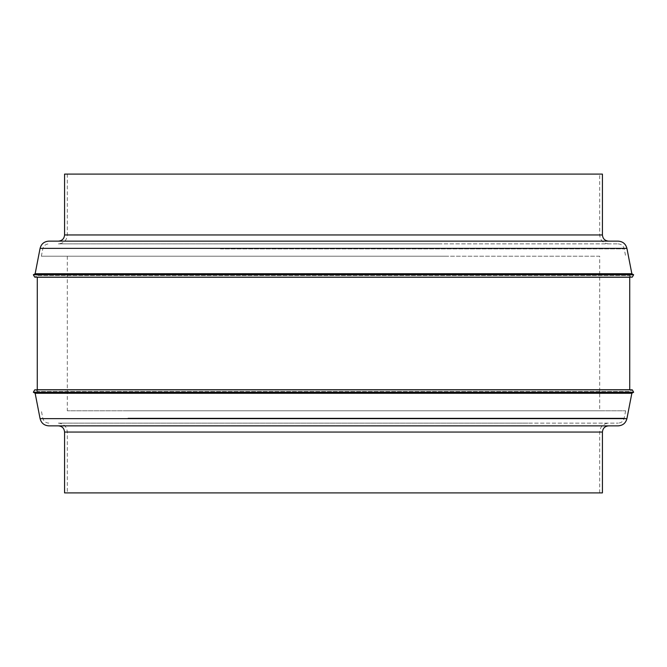 <?xml version="1.0" encoding="UTF-8"?>
<svg xmlns="http://www.w3.org/2000/svg" width="667" height="667" viewBox="0 0 667 667"><rect width="100%" height="100%" fill="white"/><g stroke="black" fill="none" stroke-linecap="round" stroke-linejoin="round"><path stroke-width="0.5" stroke-dasharray="3.33 2.5" d="M602.426 174.095L64.574 174.095M226.513 241.137L608.612 241.137L226.513 241.137M618.151 241.137L48.849 241.137M631.849 273.728L35.151 273.728M633.65 274.771L33.35 274.771M629.715 277.147L629.39 275.479L632.274 277.147L34.726 277.147L37.61 275.479L629.39 275.479L37.61 275.479L37.285 277.147M447.115 256.22L41.354 256.22L447.115 256.22M222.803 243.88L618.151 243.88L222.803 243.88M440.487 243.88L58.388 243.88L440.487 243.88M229.982 174.095L599.683 174.095L229.982 174.095M37.285 389.853L37.61 391.521L34.726 389.853L632.274 389.853L629.39 391.521L37.61 391.521L629.39 391.521L629.715 389.853M599.683 256.22L67.317 256.22L599.683 256.22L599.683 410.78L67.317 410.78L599.683 410.78M67.317 256.22L67.317 410.78M64.574 492.905L602.426 492.905M139.011 425.863L608.612 425.863M48.849 425.863L618.151 425.863M35.151 393.272L631.849 393.272M33.35 392.229L633.65 392.229M126.963 410.78L625.646 410.78L126.963 410.78M132.266 423.12L618.151 423.12L132.266 423.12M527.989 423.12L58.388 423.12L527.989 423.12M145.323 492.905L599.683 492.905L145.323 492.905M37.269 389.753L629.731 389.753M37.269 277.247L629.731 277.247M602.426 234.951L64.574 234.951M626.922 248.357L40.078 248.357M220.435 248.883L624.22 248.883L220.435 248.883M437.018 234.951L67.317 234.951L437.018 234.951M64.574 432.049L602.426 432.049M40.078 418.643L626.922 418.643M127.972 418.117L624.22 418.117L127.972 418.117M521.677 432.049L67.317 432.049L521.677 432.049M618.151 243.88C621.369 244.105 623.387 245.773 624.22 248.883L625.646 256.22M67.317 174.095L67.317 234.951C66.792 240.378 63.815 243.355 58.388 243.88M608.612 243.88C603.185 243.355 600.208 240.378 599.683 234.951L599.683 174.095M48.849 423.12C45.631 422.895 43.613 421.227 42.78 418.117L41.354 410.78M599.683 492.905L599.683 432.049C600.208 426.622 603.185 423.645 608.612 423.12M58.388 423.12C63.815 423.645 66.792 426.622 67.317 432.049L67.317 492.905M625.646 410.78L624.22 418.117C623.387 421.227 621.369 422.895 618.151 423.12M41.354 256.22L42.78 248.883C43.613 245.773 45.631 244.105 48.849 243.88"/><path stroke-width="1" d="M602.426 234.951L64.574 234.951L64.574 174.095L602.426 174.095L602.426 234.951C602.793 238.711 604.852 240.77 608.612 241.137M626.922 248.357L40.078 248.357C41.287 243.864 44.205 241.454 48.849 241.137L618.151 241.137C622.795 241.454 625.713 243.864 626.922 248.357L631.849 273.728L633.65 274.771L33.35 274.771L35.151 273.728L631.849 273.728M33.35 274.771L34.726 277.147L632.274 277.147L633.65 274.771M37.285 277.147L37.269 389.753L629.731 389.753L629.731 277.247L37.269 277.247M64.574 432.049L602.426 432.049L602.426 492.905L64.574 492.905L64.574 432.049C64.207 428.289 62.148 426.23 58.388 425.863M40.078 418.643L626.922 418.643C625.713 423.136 622.795 425.546 618.151 425.863L48.849 425.863C44.205 425.546 41.287 423.136 40.078 418.643L35.151 393.272L33.35 392.229L633.65 392.229L631.849 393.272L35.151 393.272M633.65 392.229L632.274 389.853L34.726 389.853L33.35 392.229M602.426 432.049C602.793 428.289 604.852 426.23 608.612 425.863L139.011 425.863M40.078 248.357L35.151 273.728M626.922 418.643L631.849 393.272M64.574 234.951C64.207 238.711 62.148 240.77 58.388 241.137"/></g></svg>
